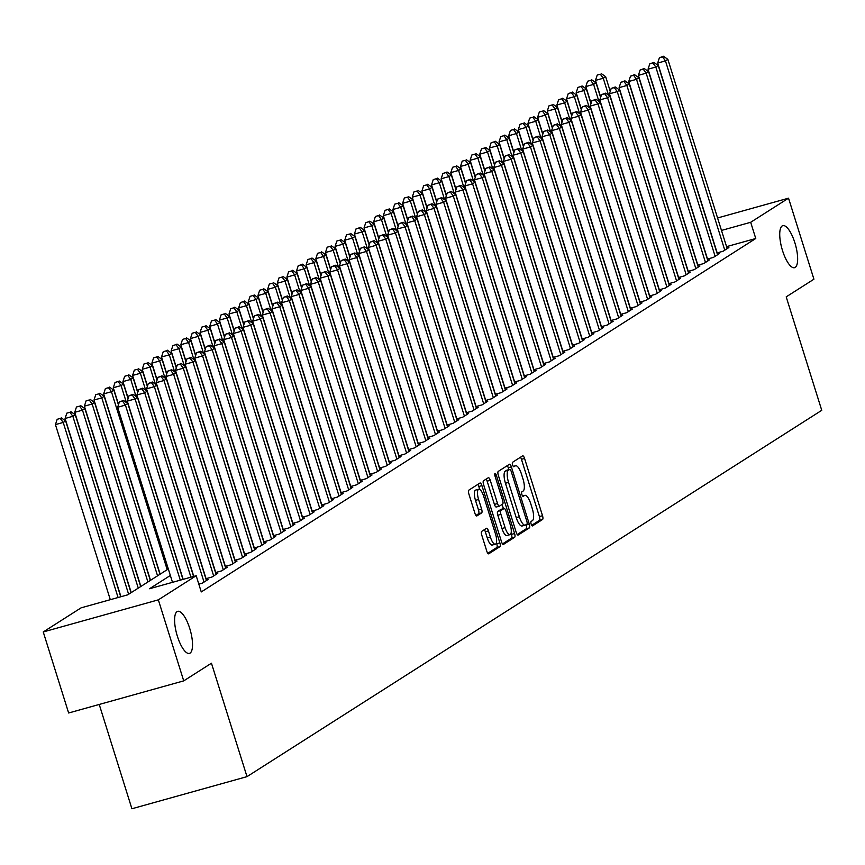 <?xml version="1.0" encoding="UTF-8"?>
<svg xmlns="http://www.w3.org/2000/svg" width="865" height="865" viewBox="0 0 865 865"><rect width="100%" height="100%" fill="white"/><g stroke="black" fill="none" stroke-linecap="round" stroke-linejoin="round"><path stroke-width="1.3" d="M531.142 524.093A2.346 0.757 74.4 0 0 532.44 525.931A2.346 0.757 74.4 0 0 532.505 525.898L542.56 519.487A3.352 1.081 74.4 0 0 542.517 515.702L524.568 458.439A3.352 1.081 74.4 0 0 522.72 455.823A3.352 1.081 74.4 0 0 522.622 455.866L512.567 462.278A2.346 0.757 74.4 0 0 512.599 464.927A2.346 0.757 74.4 0 0 513.896 466.754A2.346 0.757 74.4 0 0 513.961 466.722L515.259 465.9A10.715 3.449 74.4 0 1 515.572 465.759A10.715 3.449 74.4 0 1 521.487 474.15L522.979 478.918A10.715 3.449 74.4 0 1 523.141 491.028L521.833 491.861A2.346 0.757 74.4 0 0 521.876 494.51A2.346 0.757 74.4 0 0 523.163 496.348A2.346 0.757 74.4 0 0 523.239 496.315L524.536 495.483A10.715 3.449 74.4 0 1 524.85 495.342A10.715 3.449 74.4 0 1 530.753 503.733L532.245 508.501A10.715 3.449 74.4 0 1 532.408 520.622L531.11 521.444A2.346 0.757 74.4 0 0 531.142 524.093M189.738 628.433A21.83 7.039 74.4 0 0 177.703 611.339A21.83 7.039 74.4 0 0 177.39 636.305A21.83 7.039 74.4 0 0 189.435 653.399A21.83 7.039 74.4 0 0 189.738 628.433M794.859 242.741A21.83 7.039 74.4 0 0 782.825 225.646A21.83 7.039 74.4 0 0 782.522 250.601A21.83 7.039 74.4 0 0 794.557 267.696A21.83 7.039 74.4 0 0 794.859 242.741M481.719 531.359A3.352 1.081 74.4 0 0 481.773 535.143L486.811 551.21A3.352 1.081 74.4 0 0 488.649 553.838A3.352 1.081 74.4 0 0 488.747 553.795L499.916 546.669A3.352 1.081 74.4 0 0 499.873 542.885L481.924 485.622A3.352 1.081 74.4 0 0 480.075 482.994A3.352 1.081 74.4 0 0 479.978 483.038L468.808 490.163A3.352 1.081 74.4 0 0 468.862 493.947L474.939 513.356A3.352 1.081 74.4 0 0 476.788 515.972A3.352 1.081 74.4 0 0 476.885 515.929L481.664 512.88A3.352 1.081 74.4 0 0 481.61 509.096L478.605 499.473A8.953 2.887 74.4 0 1 478.723 489.233A8.953 2.887 74.4 0 1 483.665 496.25L495.483 533.943A8.953 2.887 74.4 0 1 495.353 544.193A8.953 2.887 74.4 0 1 490.412 537.176L488.444 530.894A3.352 1.081 74.4 0 0 486.595 528.266A3.352 1.081 74.4 0 0 486.498 528.31L481.719 531.359M717.572 217.969L788.534 198.172L813.922 279.2L786.199 296.868L821.75 410.313L247.001 776.64L211.449 663.206L183.726 680.874L158.338 599.845L43.25 631.958L81.105 607.836L127.761 594.817L168.318 568.954M788.534 198.172L750.679 222.294L721.486 230.436M170.362 575.463L149.526 588.741L196.182 575.722L201.264 591.93L755.761 238.502L750.679 222.294M196.182 575.722L158.338 599.845M516.243 532.451A3.352 1.081 74.4 0 0 518.092 535.067A3.352 1.081 74.4 0 0 518.189 535.024L529.358 527.909A3.352 1.081 74.4 0 0 529.304 524.125L511.366 466.862A3.352 1.081 74.4 0 0 509.517 464.235A3.352 1.081 74.4 0 0 509.42 464.278L498.251 471.403A3.352 1.081 74.4 0 0 498.294 475.188L516.243 532.451M514.643 537.284L503.473 544.409A3.352 1.081 74.4 0 1 503.376 544.453A3.352 1.081 74.4 0 1 501.527 541.825L483.578 484.562A3.352 1.081 74.4 0 1 483.524 480.778L488.314 477.729A3.352 1.081 74.4 0 1 488.411 477.685A3.352 1.081 74.4 0 1 490.25 480.313L497.526 503.538A3.352 1.081 74.4 0 0 499.375 506.155A3.352 1.081 74.4 0 0 499.473 506.111L502.641 504.09A3.352 1.081 74.4 0 0 502.597 500.305L495.018 476.128A2.346 0.757 74.4 0 1 495.05 473.447A2.346 0.757 74.4 0 1 496.348 475.285L514.589 533.5A3.352 1.081 74.4 0 1 514.643 537.284L511.529 538.16L502.511 543.901M716.966 252.948L723.086 251.239L728.871 247.552L727.011 248.071M707.321 259.1L713.441 257.392L719.226 253.704L717.366 254.224M697.677 265.241L703.796 263.533L709.581 259.846L707.721 260.365M688.032 271.394L694.152 269.685L699.936 265.998L698.077 266.517M678.398 277.535L684.507 275.827L690.292 272.14L688.432 272.659M668.753 283.688L674.862 281.979L680.658 278.292L678.787 278.811M659.108 289.829L665.228 288.121L671.013 284.434L669.153 284.953M649.464 295.981L655.584 294.273L661.368 290.586L659.508 291.105M639.819 302.123L645.939 300.414L651.723 296.727L649.864 297.246M630.174 308.275L636.294 306.567L642.079 302.88L640.219 303.399M620.529 314.417L626.649 312.708L632.434 309.021L630.574 309.54M610.885 320.558L617.005 318.861L622.789 315.163L620.929 315.693M601.251 326.711L607.36 325.002L613.144 321.315L611.285 321.834M591.606 332.852L597.715 331.154L603.51 327.457L601.64 327.976M581.961 339.004L588.081 337.296L593.866 333.609L591.995 334.128M572.316 345.146L578.436 343.437L584.221 339.75L582.361 340.269M562.672 351.298L568.792 349.59L574.576 345.903L572.716 346.422M553.027 357.44L559.147 355.731L564.932 352.044L563.072 352.563M543.382 363.592L549.502 361.884L555.287 358.196L553.427 358.716M533.737 369.733L539.857 368.025L545.642 364.338L543.782 364.857M524.093 375.886L530.213 374.177L535.997 370.49L534.138 371.009M514.459 382.027L520.568 380.319L526.363 376.632L524.493 377.151M504.814 388.18L510.934 386.471L516.719 382.784L514.848 383.303M495.169 394.321L501.289 392.613L507.074 388.926L505.214 389.445M485.525 400.473L491.644 398.765L497.429 395.078L495.569 395.597M475.88 406.615L482 404.907L487.784 401.219L485.925 401.738M466.235 412.756L472.355 411.059L478.14 407.372L476.28 407.891M456.59 418.909L462.71 417.2L468.495 413.513L466.635 414.032M446.946 425.05L453.065 423.353L458.85 419.655L456.99 420.185M437.312 431.203L443.421 429.494L449.216 425.807L447.346 426.326M427.667 437.344L433.787 435.636L439.571 431.949L437.701 432.468M418.022 443.496L424.142 441.788L429.927 438.101L428.067 438.62M408.377 449.638L414.497 447.929L420.282 444.242L418.422 444.761M398.733 455.79L404.852 454.082L410.637 450.395L408.777 450.914M389.088 461.932L395.208 460.223L400.992 456.536L399.133 457.055M379.443 468.084L385.563 466.376L391.348 462.689L389.488 463.207M369.798 474.225L375.918 472.517L381.703 468.83L379.843 469.349M360.164 480.378L366.273 478.669L372.058 474.982L370.198 475.501M350.52 486.519L356.629 484.811L362.424 481.124L360.554 481.643M340.875 492.672L346.995 490.963L352.779 487.276L350.92 487.795M331.23 498.813L337.35 497.105L343.135 493.418L341.275 493.937M321.585 504.955L327.705 503.257L333.49 499.57L331.63 500.089M311.941 511.107L318.061 509.399L323.845 505.711L321.985 506.23M302.296 517.248L308.416 515.551L314.2 511.853L312.341 512.383M292.651 523.401L298.771 521.692L304.556 518.005L302.696 518.524M283.017 529.542L289.126 527.845L294.911 524.147L293.051 524.666M273.372 535.695L279.482 533.986L285.277 530.299L283.406 530.818M263.728 541.836L269.848 540.128L275.632 536.441L273.772 536.96M254.083 547.988L260.203 546.28L265.988 542.593L264.128 543.112M244.438 554.13L250.558 552.421L256.343 548.734L254.483 549.253M234.793 560.282L240.913 558.574L246.698 554.887L244.838 555.406M225.149 566.424L231.269 564.715L237.053 561.028L235.194 561.547M215.504 572.576L221.624 570.868L227.409 567.18L225.549 567.699M205.87 578.717L211.979 577.009L217.764 573.322L215.904 573.841M198.82 584.135L202.334 583.161L208.13 579.474L206.259 579.993M755.761 238.502L726.557 246.644M99.226 704.445L131.912 808.753L247.001 776.64M183.726 680.874L68.638 712.987L43.25 631.958M531.672 525.314L539.457 520.362A3.352 1.081 74.4 0 0 539.403 516.578L521.454 459.304A3.352 1.081 74.4 0 0 520.471 457.228M508.847 469.641L508.252 467.727A3.352 1.081 74.4 0 0 507.268 465.651M517.227 534.527L526.244 528.774A3.352 1.081 74.4 0 0 526.201 524.99L526.093 524.644M526.926 524.114A2.346 0.757 74.4 0 0 526.882 521.465L511.129 471.198A2.346 0.757 74.4 0 0 509.842 469.371A2.346 0.757 74.4 0 0 509.777 469.392L508.404 470.268A10.715 3.449 74.4 0 0 508.566 482.378L519.324 516.74A10.715 3.449 74.4 0 0 525.239 525.131A10.715 3.449 74.4 0 0 525.552 524.99L526.926 524.114M506.804 470.225A2.346 0.757 74.4 0 0 506.728 470.236A2.346 0.757 74.4 0 0 506.663 470.268L509.777 469.392M522.438 525.855A10.715 3.449 74.4 0 1 522.125 525.996A10.715 3.449 74.4 0 1 516.221 517.605L505.452 483.254A10.715 3.449 74.4 0 1 505.29 471.144L506.663 470.268M499.267 506.166L496.369 506.977A3.352 1.081 74.4 0 1 496.272 507.02A3.352 1.081 74.4 0 1 494.423 504.403L487.146 481.178A3.352 1.081 74.4 0 0 486.162 479.102M502.1 504.446L503.43 508.696M511.085 533.121L511.475 534.375L514.589 533.5M505.084 527.639A8.953 2.887 74.4 0 0 510.026 534.646A8.953 2.887 74.4 0 0 510.145 524.406L505.982 511.129A3.352 1.081 74.4 0 0 504.144 508.501A3.352 1.081 74.4 0 0 504.046 508.544L500.867 510.566A3.352 1.081 74.4 0 0 500.921 514.351L505.084 527.639L501.97 528.504A8.953 2.887 74.4 0 0 506.912 535.511L510.026 534.646M501.138 509.355A3.352 1.081 74.4 0 0 501.03 509.366A3.352 1.081 74.4 0 0 500.932 509.409L504.046 508.544M501.97 528.504L497.808 515.216A3.352 1.081 74.4 0 1 497.764 511.431L500.932 509.409M511.529 538.16A3.352 1.081 74.4 0 0 511.475 534.375M495.353 544.193L492.239 545.058A8.953 2.887 74.4 0 1 487.309 538.041L485.33 531.759A3.352 1.081 74.4 0 0 484.346 529.683M478.723 489.233L475.609 490.098A8.953 2.887 74.4 0 0 475.49 500.348L478.605 499.473M475.923 515.432L478.55 513.756A3.352 1.081 74.4 0 0 478.507 509.972L475.49 500.348M479.74 489.439L478.81 486.487A3.352 1.081 74.4 0 0 477.826 484.411M487.795 553.286L496.813 547.534A3.352 1.081 74.4 0 0 496.759 543.75L496.413 542.658M610.247 91.366L605.662 76.704L603.251 78.239L595.466 80.413L600.721 97.161M600.321 74.217L597.207 75.082L600.321 74.217L603.251 78.239L608.56 95.204M601.283 73.601L605.662 76.704M595.466 80.413L597.207 75.082M724.773 250.169L665.455 60.885L667.866 59.35L727.184 248.633M717.172 252.894L657.681 63.059L665.455 60.885L662.525 56.863L663.487 56.247L659.411 57.728L662.525 56.863M659.411 57.728L657.681 63.059M667.866 59.35L663.487 56.247M600.613 97.507L596.017 82.856L593.606 84.392L585.832 86.554L591.076 103.313M590.676 80.369L587.562 81.234L590.676 80.369L593.606 84.392L598.915 101.356M591.638 79.753L596.017 82.856M585.832 86.554L587.562 81.234M590.968 103.659L586.373 88.998L583.962 90.533L576.187 92.706L581.431 109.455M581.031 86.511L577.917 87.376L581.031 86.511L583.962 90.533L589.281 107.498M581.994 85.895L586.373 88.998M576.187 92.706L577.917 87.376M581.323 109.801L576.728 95.15L574.317 96.685L566.543 98.848L571.787 115.607M571.387 92.663L568.273 93.528L571.387 92.663L574.317 96.685L579.637 113.65M572.349 92.047L576.728 95.15M566.543 98.848L568.273 93.528M571.679 115.953L567.083 101.292L564.672 102.827L556.898 105L562.142 121.749M561.742 98.805L558.628 99.67L561.742 98.805L564.672 102.827L569.992 119.792M562.704 98.188L567.083 101.292M556.898 105L558.628 99.67M715.128 256.31L655.811 67.027L658.222 65.491L717.539 254.775M707.527 259.046L648.036 69.2L655.811 67.027L652.88 63.004L653.843 62.388L649.766 63.88L652.88 63.004M649.766 63.88L648.036 69.2M658.222 65.491L653.843 62.388M705.483 262.463L646.166 73.179L648.577 71.644L707.894 260.927M697.882 265.187L638.392 75.352L646.166 73.179L643.236 69.157L644.198 68.54L640.122 70.022L643.236 69.157M640.122 70.022L638.392 75.352M648.577 71.644L644.198 68.54M695.838 268.604L636.521 79.32L638.932 77.785L698.25 267.069M688.237 271.329L628.747 81.494L636.521 79.32L633.591 75.298L634.553 74.682L630.488 76.174L633.591 75.298M630.488 76.174L628.747 81.494M638.932 77.785L634.553 74.682M686.194 274.756L626.876 85.473L629.288 83.937L688.605 273.221M678.593 277.481L619.102 87.635L626.876 85.473L623.946 81.451L624.919 80.834L620.843 82.316L623.946 81.451M620.843 82.316L619.102 87.635M629.288 83.937L624.919 80.834M562.034 122.095L557.438 107.433L555.027 108.979L547.253 111.142L552.508 127.901M552.097 104.946L548.994 105.822L552.097 104.946L555.027 108.979L560.347 125.944M553.059 104.341L557.438 107.433M547.253 111.142L548.994 105.822M676.56 280.898L617.232 91.614L619.643 90.079L678.96 279.363M668.948 283.623L609.457 93.788L617.232 91.614L614.312 87.592L615.274 86.976L611.198 88.457L614.312 87.592M611.198 88.457L609.457 93.788M619.643 90.079L615.274 86.976M552.389 128.247L547.794 113.585L545.383 115.121L537.608 117.294L542.863 134.043M542.452 111.098L539.349 111.963L542.452 111.098L545.383 115.121L550.702 132.085M543.425 110.482L547.794 113.585M537.608 117.294L539.349 111.963M666.915 287.05L607.598 97.767L610.009 96.231L669.326 285.515M659.314 289.775L599.813 99.929L607.598 97.767L604.667 93.744L605.63 93.128L601.553 94.609L604.667 93.744M601.553 94.609L599.813 99.929M610.009 96.231L605.63 93.128M542.744 134.389L538.149 119.727L535.738 121.273L527.964 123.436L533.218 140.184M532.808 117.24L529.704 118.116L532.808 117.24L535.738 121.273L541.058 138.227M533.781 116.634L538.149 119.727M527.964 123.436L529.704 118.116M657.27 293.192L597.953 103.908L600.364 102.373L659.681 291.656M649.669 295.917L590.179 106.081L597.953 103.908L595.023 99.886L595.985 99.27L591.909 100.751L595.023 99.886M591.909 100.751L590.179 106.081M600.364 102.373L595.985 99.27M533.1 140.541L528.515 125.879L526.104 127.415L518.319 129.588L523.574 146.336M523.174 123.392L520.06 124.257L523.174 123.392L526.104 127.415L531.413 144.379M524.136 122.776L528.515 125.879M518.319 129.588L520.06 124.257M647.626 299.344L588.308 110.06L590.719 108.525L650.037 297.809M640.024 302.069L580.534 112.223L588.308 110.06L585.378 106.038L586.34 105.422L582.264 106.903L585.378 106.038M582.264 106.903L580.534 112.223M590.719 108.525L586.34 105.422M523.455 146.682L518.87 132.021L516.459 133.556L508.685 135.729L513.929 152.478M513.529 129.534L510.415 130.41L513.529 129.534L516.459 133.556L521.768 150.521M514.491 128.917L518.87 132.021M508.685 135.729L510.415 130.41M637.981 305.486L578.663 116.202L581.075 114.667L640.392 303.95M630.38 308.21L570.889 118.375L578.663 116.202L575.733 112.18L576.696 111.563L572.619 113.045L575.733 112.18M572.619 113.045L570.889 118.375M581.075 114.667L576.696 111.563M513.821 152.824L509.226 138.173L506.814 139.708L499.04 141.882L504.284 158.63M503.884 135.686L500.77 136.551L503.884 135.686L506.814 139.708L512.123 156.673M504.846 135.07L509.226 138.173M499.04 141.882L500.77 136.551M628.336 311.638L569.019 122.354L571.43 120.819L630.747 310.103M620.735 314.363L561.244 124.517L569.019 122.354L566.088 118.332L567.051 117.716L562.974 119.197L566.088 118.332M562.974 119.197L561.244 124.517M571.43 120.819L567.051 117.716M504.176 158.976L499.581 144.314L497.17 145.85L489.395 148.023L494.639 164.772M494.239 141.828L491.125 142.703L494.239 141.828L497.17 145.85L502.489 162.815M495.202 141.211L499.581 144.314M489.395 148.023L491.125 142.703M618.691 317.779L559.374 128.496L561.785 126.96L621.102 316.244M611.09 320.504L551.6 130.669L559.374 128.496L556.444 124.474L557.406 123.857L553.341 125.339L556.444 124.474M553.341 125.339L551.6 130.669M561.785 126.96L557.406 123.857M494.531 165.118L489.936 150.467L487.525 152.002L479.751 154.175L484.995 170.924M484.595 147.98L481.481 148.845L484.595 147.98L487.525 152.002L492.845 168.967M485.557 147.364L489.936 150.467M479.751 154.175L481.481 148.845M609.047 323.932L549.729 134.648L552.14 133.102L611.458 322.386M601.445 326.656L541.955 136.811L549.729 134.648L546.799 130.615L547.772 130.01L543.696 131.491L546.799 130.615M543.696 131.491L541.955 136.811M552.14 133.102L547.772 130.01M484.887 171.27L480.291 156.608L477.88 158.144L470.106 160.317L475.361 177.065M474.95 154.121L471.847 154.986L474.95 154.121L477.88 158.144L483.2 175.108M475.912 153.505L480.291 156.608M470.106 160.317L471.847 154.986M599.413 330.073L540.084 140.79L542.496 139.254L601.813 328.538M591.801 332.798L532.31 142.963L540.084 140.79L537.154 136.767L538.127 136.151L534.051 137.632L537.154 136.767M534.051 137.632L532.31 142.963M542.496 139.254L538.127 136.151M475.242 177.412L470.647 162.761L468.235 164.296L460.461 166.458L465.716 183.218M465.305 160.274L462.202 161.139L465.305 160.274L468.235 164.296L473.555 181.261M466.278 159.657L470.647 162.761M460.461 166.458L462.202 161.139M589.768 336.215L530.45 146.942L532.862 145.396L592.179 334.679M582.167 338.95L522.665 149.104L530.45 146.942L527.52 142.909L528.483 142.303L524.406 143.785L527.52 142.909M524.406 143.785L522.665 149.104M532.862 145.396L528.483 142.303M465.597 183.564L461.002 168.902L458.591 170.437L450.816 172.611L456.071 189.359M455.66 166.415L452.557 167.28L455.66 166.415L458.591 170.437L463.91 187.402M456.634 165.799L461.002 168.902M450.816 172.611L452.557 167.28M580.123 342.367L520.806 153.083L523.217 151.548L582.534 340.832M572.522 345.092L513.032 155.257L520.806 153.083L517.875 149.061L518.838 148.445L514.761 149.926L517.875 149.061M514.761 149.926L513.032 155.257M523.217 151.548L518.838 148.445M455.952 189.705L451.368 175.054L448.957 176.59L441.172 178.752L446.427 195.512M446.026 172.567L442.912 173.433L446.026 172.567L448.957 176.59L454.266 193.555M446.989 171.951L451.368 175.054M441.172 178.752L442.912 173.433M570.478 348.509L511.161 159.225L513.572 157.69L572.89 346.973M562.877 351.244L503.387 161.398L511.161 159.225L508.231 155.203L509.193 154.586L505.117 156.078L508.231 155.203M505.117 156.078L503.387 161.398M513.572 157.69L509.193 154.586M446.308 195.858L441.723 181.196L439.312 182.731L431.538 184.905L436.782 201.653M436.382 178.709L433.268 179.574L436.382 178.709L439.312 182.731L444.621 199.696M437.344 178.093L441.723 181.196M431.538 184.905L433.268 179.574M560.834 354.661L501.516 165.377L503.927 163.842L563.245 353.125M553.232 357.386L493.742 167.551L501.516 165.377L498.586 161.355L499.548 160.739L495.472 162.22L498.586 161.355M495.472 162.22L493.742 167.551M503.927 163.842L499.548 160.739M436.674 201.999L432.078 187.348L429.667 188.884L421.893 191.046L427.137 207.805M426.737 184.861L423.623 185.726L426.737 184.861L429.667 188.884L434.976 205.848M427.699 184.245L432.078 187.348M421.893 191.046L423.623 185.726M551.189 360.802L491.871 171.519L494.283 169.983L553.6 359.267M543.588 363.527L484.097 173.692L491.871 171.519L488.941 167.496L489.904 166.88L485.827 168.372L488.941 167.496M485.827 168.372L484.097 173.692M494.283 169.983L489.904 166.88M427.029 208.151L422.434 193.49L420.022 195.025L412.248 197.198L417.492 213.947M417.092 191.003L413.978 191.868L417.092 191.003L420.022 195.025L425.342 211.99M418.055 190.387L422.434 193.49M412.248 197.198L413.978 191.868M541.544 366.955L482.227 177.671L484.638 176.136L543.955 365.419M533.943 369.679L474.453 179.844L482.227 177.671L479.296 173.649L480.259 173.032L476.193 174.514L479.296 173.649M476.193 174.514L474.453 179.844M484.638 176.136L480.259 173.032M417.384 214.293L412.789 199.631L410.378 201.177L402.603 203.34L407.848 220.099M407.447 197.144L404.333 198.02L407.447 197.144L410.378 201.177L415.697 218.142M408.41 196.539L412.789 199.631M402.603 203.34L404.333 198.02M531.899 373.096L472.582 183.812L474.993 182.277L534.311 371.561M524.298 375.821L464.808 185.986L472.582 183.812L469.652 179.79L470.625 179.174L466.549 180.655L469.652 179.79M466.549 180.655L464.808 185.986M474.993 182.277L470.625 179.174M407.739 220.445L403.144 205.784L400.733 207.319L392.959 209.492L398.214 226.241M397.803 203.297L394.7 204.162L397.803 203.297L400.733 207.319L406.053 224.284M398.765 202.68L403.144 205.784M392.959 209.492L394.7 204.162M522.255 379.248L462.937 189.965L465.348 188.429L524.666 377.713M514.653 381.973L455.163 192.127L462.937 189.965L460.007 185.943L460.98 185.326L456.904 186.808L460.007 185.943M456.904 186.808L455.163 192.127M465.348 188.429L460.98 185.326M398.095 226.587L393.499 211.925L391.088 213.471L383.314 215.634L388.569 232.393M388.158 209.438L385.055 210.314L388.158 209.438L391.088 213.471L396.408 230.425M389.12 208.833L393.499 211.925M383.314 215.634L385.055 210.314M512.621 385.39L453.303 196.106L455.714 194.571L515.032 383.855M505.019 388.115L445.518 198.28L453.303 196.106L450.373 192.084L451.335 191.468L447.259 192.949L450.373 192.084M447.259 192.949L445.518 198.28M455.714 194.571L451.335 191.468M388.45 232.739L383.855 218.077L381.443 219.613L373.669 221.786L378.924 238.535M378.513 215.59L375.41 216.455L378.513 215.59L381.443 219.613L386.763 236.578M379.486 214.974L383.855 218.077M373.669 221.786L375.41 216.455M502.976 391.542L443.659 202.259L446.07 200.723L505.387 390.007M495.375 394.267L435.884 204.421L443.659 202.259L440.728 198.236L441.691 197.62L437.614 199.101L440.728 198.236M437.614 199.101L435.884 204.421M446.07 200.723L441.691 197.62M378.805 238.881L374.21 224.219L371.809 225.754L364.024 227.928L369.279 244.676M368.879 221.732L365.765 222.608L368.879 221.732L371.809 225.754L377.118 242.719M369.842 221.126L374.21 224.219M364.024 227.928L365.765 222.608M493.331 397.684L434.014 208.4L436.425 206.865L495.742 396.148M485.73 400.409L426.24 210.573L434.014 208.4L431.084 204.378L432.046 203.762L427.97 205.243L431.084 204.378M427.97 205.243L426.24 210.573M436.425 206.865L432.046 203.762M369.16 245.022L364.576 230.371L362.165 231.906L354.38 234.08L359.635 250.828M359.235 227.884L356.121 228.749L359.235 227.884L362.165 231.906L367.474 248.871M360.197 227.268L364.576 230.371M354.38 234.08L356.121 228.749M483.686 403.836L424.369 214.552L426.78 213.017L486.098 402.301M476.085 406.561L416.595 216.715L424.369 214.552L421.439 210.53L422.401 209.914L418.325 211.395L421.439 210.53M418.325 211.395L416.595 216.715M426.78 213.017L422.401 209.914M359.526 251.174L354.931 236.513L352.52 238.048L344.746 240.221L349.99 256.97M349.59 234.026L346.476 234.902L349.59 234.026L352.52 238.048L357.829 255.013M350.552 233.409L354.931 236.513M344.746 240.221L346.476 234.902M474.042 409.978L414.724 220.694L417.135 219.159L476.453 408.442M466.44 412.702L406.95 222.867L414.724 220.694L411.794 216.672L412.756 216.055L408.68 217.537L411.794 216.672M408.68 217.537L406.95 222.867M417.135 219.159L412.756 216.055M349.882 257.316L345.286 242.665L342.875 244.2L335.101 246.374L340.345 263.122M339.945 240.178L336.831 241.043L339.945 240.178L342.875 244.2L348.195 261.165M340.907 239.562L345.286 242.665M335.101 246.374L336.831 241.043M464.397 416.13L405.079 226.846L407.491 225.3L466.808 414.584M456.796 418.855L397.305 229.009L405.079 226.846L402.149 222.813L403.112 222.208L399.046 223.689L402.149 222.813M399.046 223.689L397.305 229.009M407.491 225.3L403.112 222.208M340.237 263.468L335.642 248.806L333.23 250.342L325.456 252.515L330.7 269.264M330.3 246.32L327.186 247.195L330.3 246.32L333.23 250.342L338.55 267.307M331.263 245.703L335.642 248.806M325.456 252.515L327.186 247.195M454.752 422.271L395.435 232.988L397.846 231.452L457.163 420.736M447.151 424.996L387.661 235.161L395.435 232.988L392.505 228.965L393.478 228.349L389.401 229.831L392.505 228.965M389.401 229.831L387.661 235.161M397.846 231.452L393.478 228.349M330.592 269.61L325.997 254.959L323.586 256.494L315.812 258.657L321.056 275.416M320.656 252.472L317.542 253.337L320.656 252.472L323.586 256.494L328.905 273.459M321.618 251.856L325.997 254.959M315.812 258.657L317.542 253.337M445.107 428.424L385.79 239.14L388.201 237.594L447.519 426.878M437.506 431.148L378.016 241.303L385.79 239.14L382.86 235.107L383.833 234.501L379.757 235.983L382.86 235.107M379.757 235.983L378.016 241.303M388.201 237.594L383.833 234.501M320.947 275.762L316.352 261.1L313.941 262.636L306.167 264.809L311.422 281.558M311.011 258.613L307.908 259.478L311.011 258.613L313.941 262.636L319.261 279.6M311.973 257.997L316.352 261.1M306.167 264.809L307.908 259.478M435.473 434.565L376.156 245.282L378.567 243.746L437.885 433.03M427.872 437.29L368.371 247.455L376.156 245.282L373.226 241.259L374.188 240.643L370.112 242.124L373.226 241.259M370.112 242.124L368.371 247.455M378.567 243.746L374.188 240.643M311.303 281.904L306.707 267.253L304.296 268.788L296.522 270.95L301.777 287.71M301.366 264.766L298.263 265.631L301.366 264.766L304.296 268.788L309.616 285.753M302.339 264.149L306.707 267.253M296.522 270.95L298.263 265.631M425.829 440.707L366.511 251.423L368.923 249.888L428.24 439.171M418.228 443.442L358.737 253.596L366.511 251.423L363.581 247.401L364.543 246.795L360.467 248.277L363.581 247.401M360.467 248.277L358.737 253.596M368.923 249.888L364.543 246.795M301.658 288.056L297.063 273.394L294.651 274.929L286.877 277.103L292.132 293.851M291.732 270.907L288.618 271.772L291.732 270.907L294.651 274.929L299.971 291.894M292.694 270.291L297.063 273.394M286.877 277.103L288.618 271.772M416.184 446.859L356.867 257.575L359.278 256.04L418.595 445.324M408.583 449.584L349.092 259.749L356.867 257.575L353.936 253.553L354.899 252.937L350.822 254.418L353.936 253.553M350.822 254.418L349.092 259.749M359.278 256.04L354.899 252.937M292.013 294.197L287.429 279.546L285.018 281.082L277.232 283.244L282.487 300.004M282.087 277.06L278.973 277.925L282.087 277.06L285.018 281.082L290.326 298.047M283.05 276.443L287.429 279.546M277.232 283.244L278.973 277.925M406.539 453L347.222 263.717L349.633 262.181L408.95 451.465M398.938 455.725L339.448 265.89L347.222 263.717L344.292 259.695L345.254 259.078L341.178 260.57L344.292 259.695M341.178 260.57L339.448 265.89M349.633 262.181L345.254 259.078M282.379 300.35L277.784 285.688L275.373 287.223L267.599 289.397L272.843 306.145M272.443 283.201L269.329 284.066L272.443 283.201L275.373 287.223L280.682 304.188M273.405 282.585L277.784 285.688M267.599 289.397L269.329 284.066M396.894 459.153L337.577 269.869L339.988 268.334L399.306 457.617M389.293 461.878L329.803 272.043L337.577 269.869L334.647 265.847L335.609 265.231L331.533 266.712L334.647 265.847M331.533 266.712L329.803 272.043M339.988 268.334L335.609 265.231M272.735 306.491L268.139 291.84L265.728 293.376L257.954 295.538L263.198 312.297M262.798 289.353L259.684 290.218L262.798 289.353L265.728 293.376L271.048 310.34M263.76 288.737L268.139 291.84M257.954 295.538L259.684 290.218M387.25 465.294L327.932 276.011L330.344 274.475L389.661 463.759M379.649 468.019L320.158 278.184L327.932 276.011L325.002 271.988L325.964 271.372L321.899 272.864L325.002 271.988M321.899 272.864L320.158 278.184M330.344 274.475L325.964 271.372M263.09 312.643L258.494 297.982L256.083 299.517L248.309 301.69L253.553 318.439M253.153 295.495L250.039 296.36L253.153 295.495L256.083 299.517L261.403 316.482M254.115 294.879L258.494 297.982M248.309 301.69L250.039 296.36M377.605 471.447L318.288 282.163L320.699 280.628L380.016 469.911M370.004 474.171L310.513 284.325L318.288 282.163L315.357 278.141L316.32 277.524L312.254 279.006L315.357 278.141M312.254 279.006L310.513 284.325M320.699 280.628L316.32 277.524M253.445 318.785L248.85 304.123L246.439 305.669L238.664 307.832L243.908 324.591M243.508 301.636L240.394 302.512L243.508 301.636L246.439 305.669L251.758 322.634M244.471 301.031L248.85 304.123M238.664 307.832L240.394 302.512M367.96 477.588L308.643 288.305L311.054 286.769L370.371 476.053M360.359 480.313L300.869 290.478L308.643 288.305L305.713 284.282L306.686 283.666L302.609 285.147L305.713 284.282M302.609 285.147L300.869 290.478M311.054 286.769L306.686 283.666M243.8 324.937L239.205 310.275L236.794 311.811L229.02 313.984L234.274 330.733M233.864 307.789L230.76 308.654L233.864 307.789L236.794 311.811L242.113 328.776M234.826 307.172L239.205 310.275M229.02 313.984L230.76 308.654M358.326 483.74L299.009 294.457L301.409 292.921L360.737 482.205M350.725 486.465L291.224 296.619L299.009 294.457L296.079 290.435L297.041 289.818L292.965 291.3L296.079 290.435M292.965 291.3L291.224 296.619M301.409 292.921L297.041 289.818M234.156 331.079L229.56 316.417L227.149 317.963L219.375 320.126L224.63 336.874M224.219 313.93L221.116 314.806L224.219 313.93L227.149 317.963L232.469 334.917M225.192 313.325L229.56 316.417M219.375 320.126L221.116 314.806M348.682 489.882L289.364 300.598L291.775 299.063L351.093 488.347M341.08 492.607L281.579 302.772L289.364 300.598L286.434 296.576L287.396 295.96L283.32 297.441L286.434 296.576M283.32 297.441L281.579 302.772M291.775 299.063L287.396 295.96M224.511 337.231L219.915 322.569L217.504 324.105L209.73 326.278L214.985 343.027M214.574 320.082L211.471 320.947L214.574 320.082L217.504 324.105L222.824 341.07M215.547 319.466L219.915 322.569M209.73 326.278L211.471 320.947M339.037 496.034L279.719 306.751L282.131 305.215L341.448 494.499M331.436 498.759L271.945 308.913L279.719 306.751L276.789 302.728L277.752 302.112L273.675 303.593L276.789 302.728M273.675 303.593L271.945 308.913M282.131 305.215L277.752 302.112M214.866 343.373L210.281 328.711L207.87 330.246L200.085 332.42L205.34 349.168M204.94 326.224L201.826 327.1L204.94 326.224L207.87 330.246L213.179 347.211M205.902 325.608L210.281 328.711M200.085 332.42L201.826 327.1M329.392 502.176L270.075 312.892L272.486 311.357L331.803 500.64M321.791 504.901L262.3 315.065L270.075 312.892L267.144 308.87L268.107 308.254L264.03 309.735L267.144 308.87M264.03 309.735L262.3 315.065M272.486 311.357L268.107 308.254M205.232 349.514L200.637 334.863L198.226 336.399L190.451 338.572L195.695 355.32M195.295 332.376L192.181 333.241L195.295 332.376L198.226 336.399L203.535 353.363M196.258 331.76L200.637 334.863M190.451 338.572L192.181 333.241M319.747 508.328L260.43 319.044L262.841 317.509L322.158 506.782M312.146 511.053L252.656 321.207L260.43 319.044L257.5 315.022L258.462 314.406L254.386 315.887L257.5 315.022M254.386 315.887L252.656 321.207M262.841 317.509L258.462 314.406M195.587 355.666L190.992 341.005L188.581 342.54L180.807 344.713L186.051 361.462M185.651 338.518L182.537 339.394L185.651 338.518L188.581 342.54L193.901 359.505M186.613 337.901L190.992 341.005M180.807 344.713L182.537 339.394M310.103 514.47L250.785 325.186L253.196 323.651L312.514 512.934M302.501 517.194L243.011 327.359L250.785 325.186L247.855 321.164L248.817 320.547L244.741 322.029L247.855 321.164M244.741 322.029L243.011 327.359M253.196 323.651L248.817 320.547M185.943 361.808L181.347 347.157L178.936 348.692L171.162 350.866L176.406 367.614M176.006 344.67L172.892 345.535L176.006 344.67L178.936 348.692L184.256 365.657M176.968 344.054L181.347 347.157M171.162 350.866L172.892 345.535M300.458 520.622L241.14 331.338L243.552 329.792L302.869 519.076M292.857 523.347L233.366 333.501L241.14 331.338L238.21 327.305L239.172 326.7L235.107 328.181L238.21 327.305M235.107 328.181L233.366 333.501M243.552 329.792L239.172 326.7M176.298 367.96L171.703 353.298L169.291 354.834L161.517 357.007L166.761 373.756M166.361 350.812L163.247 351.677L166.361 350.812L169.291 354.834L174.611 371.799M167.323 350.195L171.703 353.298M161.517 357.007L163.247 351.677M290.813 526.763L231.496 337.48L233.907 335.944L293.224 525.228M283.212 529.488L223.721 339.653L231.496 337.48L228.565 333.457L229.539 332.841L225.462 334.322L228.565 333.457M225.462 334.322L223.721 339.653M233.907 335.944L229.539 332.841M166.653 374.102L162.058 359.451L159.647 360.986L151.872 363.149L157.127 379.908M156.716 356.964L153.613 357.829L156.716 356.964L159.647 360.986L164.966 377.951M157.679 356.348L162.058 359.451M151.872 363.149L153.613 357.829M281.179 532.905L221.851 343.632L224.262 342.086L283.59 531.37M273.567 535.64L214.077 345.795L221.851 343.632L218.931 339.599L219.894 338.993L215.817 340.475L218.931 339.599M215.817 340.475L214.077 345.795M224.262 342.086L219.894 338.993M157.008 380.254L152.413 365.592L150.002 367.128L142.228 369.301L147.483 386.05M147.072 363.105L143.968 363.97L147.072 363.105L150.002 367.128L155.322 384.092M148.045 362.489L152.413 365.592M142.228 369.301L143.968 363.97M271.534 539.057L212.217 349.774L214.628 348.238L273.946 537.522M263.933 541.782L204.432 351.947L212.217 349.774L209.287 345.751L210.249 345.135L206.173 346.616L209.287 345.751M206.173 346.616L204.432 351.947M214.628 348.238L210.249 345.135M147.364 386.396L142.768 371.745L140.357 373.28L132.583 375.442L137.838 392.202M137.427 369.258L134.324 370.123L137.427 369.258L140.357 373.28L145.677 390.245M138.4 368.641L142.768 371.745M132.583 375.442L134.324 370.123M261.89 545.199L202.572 355.915L204.983 354.38L264.301 543.663M254.288 547.934L194.798 358.088L202.572 355.915L199.642 351.893L200.604 351.276L196.528 352.769L199.642 351.893M196.528 352.769L194.798 358.088M204.983 354.38L200.604 351.276M137.719 392.548L133.134 377.886L130.723 379.421L122.938 381.595L128.193 398.343M127.793 375.399L124.679 376.264L127.793 375.399L130.723 379.421L136.032 396.386M128.755 374.783L133.134 377.886M122.938 381.595L124.679 376.264M252.245 551.351L192.927 362.067L195.339 360.532L254.656 549.816M244.644 554.076L185.153 364.241L192.927 362.067L189.997 358.045L190.96 357.429L186.883 358.91L189.997 358.045M186.883 358.91L185.153 364.241M195.339 360.532L190.96 357.429M128.074 398.689L123.49 384.038L121.078 385.574L113.304 387.736L118.548 404.496M118.148 381.552L115.034 382.417L118.148 381.552L121.078 385.574L126.387 402.539M119.111 380.935L123.49 384.038M113.304 387.736L115.034 382.417M242.6 557.493L183.283 368.209L185.694 366.674L245.011 555.957M234.999 560.217L175.508 370.382L183.283 368.209L180.353 364.187L181.315 363.57L177.238 365.062L180.353 364.187M177.238 365.062L175.508 370.382M185.694 366.674L181.315 363.57M118.44 404.842L113.845 390.18L111.434 391.715L103.659 393.889L160.155 574.165M108.503 387.693L105.389 388.558L108.503 387.693L111.434 391.715L167.204 569.667M109.466 387.077L113.845 390.18M103.659 393.889L105.389 388.558M232.955 563.645L173.638 374.361L176.049 372.826L235.367 562.109M225.354 566.37L165.864 376.535L173.638 374.361L170.708 370.339L171.67 369.723L167.594 371.204L170.708 370.339M167.594 371.204L165.864 376.535M176.049 372.826L171.67 369.723M159.971 574.284L104.2 396.321L101.789 397.868L94.015 400.03L150.51 580.307M98.859 393.835L95.745 394.71L98.859 393.835L101.789 397.868L157.56 575.82M99.821 393.229L104.2 396.321M94.015 400.03L95.745 394.71M223.311 569.786L163.993 380.503L166.404 378.967L225.722 568.251M215.709 572.511L156.219 382.676L163.993 380.503L161.063 376.48L162.025 375.864L157.96 377.345L161.063 376.48M157.96 377.345L156.219 382.676M166.404 378.967L162.025 375.864M150.326 580.426L94.555 402.474L92.144 404.009L84.37 406.182L140.865 586.459M89.214 399.987L86.1 400.852L89.214 399.987L92.144 404.009L147.915 581.961M90.176 399.371L94.555 402.474M84.37 406.182L86.1 400.852M213.666 575.939L154.348 386.655L156.76 385.12L216.077 574.403M206.065 578.663L146.574 388.818L154.348 386.655L151.418 382.633L152.391 382.016L148.315 383.498L151.418 382.633M148.315 383.498L146.574 388.818M156.76 385.12L152.391 382.016M140.681 586.578L84.911 408.615L82.499 410.161L74.725 412.324L131.221 592.601M79.569 406.128L76.466 407.004L79.569 406.128L82.499 410.161L138.27 588.113M80.532 405.523L84.911 408.615M74.725 412.324L76.466 407.004M204.032 582.08L144.704 392.796L147.115 391.261L206.432 580.545M193.782 576.393L136.93 394.97L144.704 392.796L141.774 388.774L142.747 388.158L138.67 389.639L141.774 388.774M138.67 389.639L136.93 394.97M147.115 391.261L142.747 388.158M131.037 592.72L75.266 414.768L72.855 416.303L65.08 418.476L120.938 596.709M69.924 412.281L66.821 413.146L69.924 412.281L72.855 416.303L128.625 594.255M70.898 411.664L75.266 414.768M65.08 418.476L66.821 413.146M190.927 577.193L135.07 398.949L137.481 397.413L193.587 576.447M183.142 579.355L127.285 401.111L135.07 398.949L132.14 394.927L133.102 394.31L129.026 395.792L132.14 394.927M129.026 395.792L127.285 401.111M137.481 397.413L133.102 394.31M120.732 596.774L65.621 420.909L63.21 422.444L55.436 424.618L110.298 599.683M60.28 418.422L57.177 419.298L60.28 418.422L63.21 422.444L118.073 597.51M61.253 417.817L65.621 420.909M55.436 424.618L57.177 419.298M180.288 580.155L125.425 405.09L127.836 403.555L182.947 579.409M172.503 582.329L117.651 407.264L125.425 405.09L122.495 401.068L123.457 400.452L119.381 401.933L122.495 401.068M119.381 401.933L117.651 407.264M127.836 403.555L123.457 400.452M522.611 496.023L524.536 495.483M513.334 466.43L515.259 465.9M521.454 459.304L524.568 458.439M539.403 516.578L542.517 515.702M539.457 520.362L542.56 519.487M508.252 467.727L511.366 466.862M526.201 524.99L529.304 524.125M526.244 528.774L529.358 527.909M505.29 471.144L508.404 470.268M505.452 483.254L508.566 482.378M516.221 517.605L519.324 516.74M487.146 481.178L490.25 480.313M494.423 504.403L497.526 503.538M494.899 475.685L496.348 475.285M497.764 511.431L500.867 510.566M497.808 515.216L500.921 514.351M485.33 531.759L488.444 530.894M487.309 538.041L490.412 537.176M478.507 509.972L481.61 509.096M478.55 513.756L481.664 512.88M478.81 486.487L481.924 485.622M496.759 543.75L499.873 542.885M496.813 547.534L499.916 546.669M522.579 495.98L524.85 495.342M513.302 466.386L515.572 465.759M506.728 470.236L509.842 469.371M522.125 525.996L525.239 525.131M496.272 507.02L499.375 506.155M501.03 509.366L504.144 508.501"/></g></svg>
